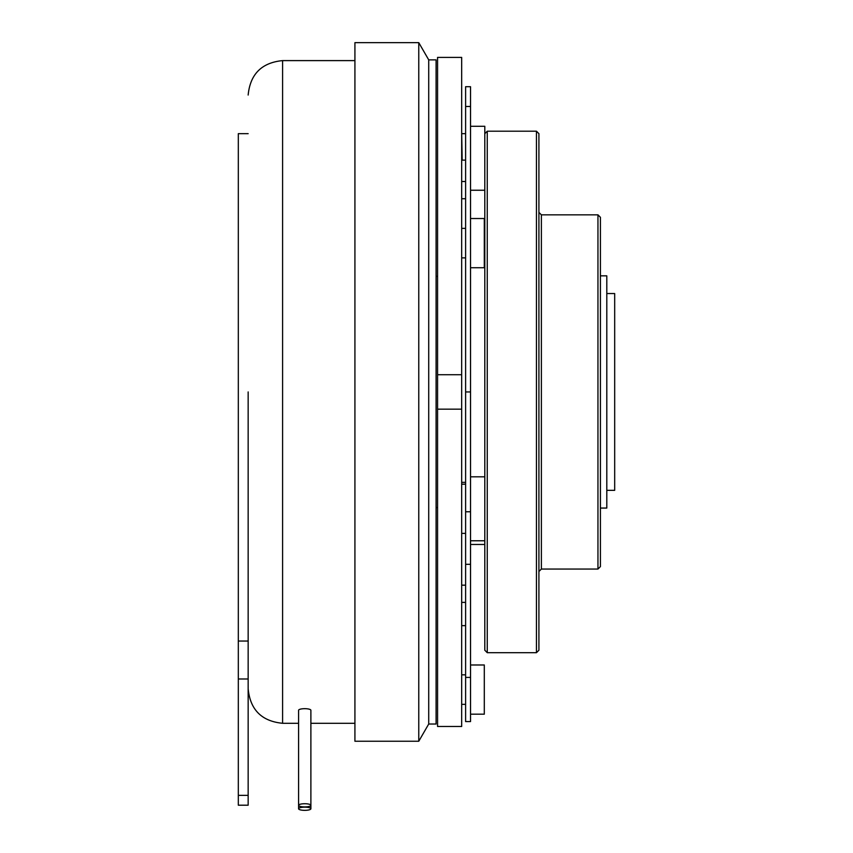 <?xml version="1.0" encoding="UTF-8"?>
<svg xmlns="http://www.w3.org/2000/svg" width="853" height="853" viewBox="0 0 853 853"><rect width="100%" height="100%" fill="white"/><g stroke="black" fill="none" stroke-linecap="round" stroke-linejoin="round"><path stroke-width="1.28" d="M304.734 807.162A6.152 1.589 0 0 1 310.887 808.761A6.152 1.589 0 0 1 304.734 810.35A6.152 1.589 0 0 1 298.593 808.761A6.152 1.589 0 0 1 304.734 807.162M304.734 803.729A6.152 1.589 0 0 1 310.887 805.317A6.152 1.589 0 0 1 304.734 806.917A6.152 1.589 0 0 1 298.593 805.317A6.152 1.589 0 0 1 304.734 803.729M310.887 808.761L310.887 710.282A6.152 1.589 180 0 0 304.734 708.683A6.152 1.589 180 0 0 298.593 710.282L298.593 808.761M248.159 391.943L248.159 805.2L238.318 805.2L238.318 641.04L248.159 641.04M428.718 391.943L428.718 724.026L436.096 724.026L436.096 59.87L428.718 59.87L428.718 391.943M418.77 391.943L418.77 741.246L354.923 741.246L354.923 42.65L418.77 42.65L418.77 391.943M470.536 126.287L484.803 126.287L484.803 650.231L487.255 652.694L487.255 131.202L536.452 131.202L538.915 133.665L538.915 650.231L536.452 652.694L536.452 131.202M470.536 714.185L484.301 714.185L484.301 664.988L470.536 664.988M470.536 267.725L484.301 267.725L484.301 218.528L470.536 218.528L484.301 218.528M248.159 133.665L238.318 133.665L238.318 641.04M597.953 569.058L597.953 214.839L600.416 217.302L600.416 566.595L597.953 569.058L541.378 569.058L538.915 571.521M465.61 198.728L461.676 198.728M461.676 482.35L465.61 482.35M461.676 534.618L461.676 482.958M462.166 160.129L461.676 132.439M600.416 508.057L606.803 508.057L606.803 275.839L600.416 275.839M606.803 490.336L614.682 490.336L614.682 293.549L606.803 293.549M437.568 374.734L461.676 374.734L461.676 57.407L437.568 57.407L437.568 409.163L461.676 409.163L461.676 374.734M437.568 409.163L437.568 726.489L461.676 726.489L461.676 409.163M461.676 181.508L465.61 181.508M465.61 602.389L461.676 602.389M461.676 585.169L465.61 585.169M465.61 160.129L461.676 160.129M465.61 564.313L465.61 511.768L470.536 511.768L470.536 721.563L465.61 721.563L465.61 564.313L470.536 564.313M465.61 106.486L470.536 106.486L470.536 86.718L465.61 86.718L465.61 511.768M470.536 106.486L470.536 511.768M354.923 60.606L282.599 60.606L282.599 723.291C261.679 721.243 250.206 709.771 248.159 688.851M597.953 214.839L541.378 214.839L541.378 569.058M248.159 795.359L238.318 795.359M248.159 678.988L238.318 678.988M470.536 391.943L465.61 391.943M470.536 677.41L465.61 677.41M282.599 60.606C261.679 62.653 250.206 74.126 248.159 95.046M437.568 507.556L436.096 507.556M428.718 724.026L418.77 741.246M484.803 544.459L470.536 544.459M354.923 723.291L310.887 723.291M298.593 723.291L282.599 723.291M470.536 190.24L484.803 190.24M470.536 540.77L484.803 540.77M487.255 652.694L536.452 652.694M465.61 533.392L462.166 533.392M461.676 704.343L465.61 704.343M461.676 257.883L465.61 257.883M461.676 228.369L465.61 228.369M461.676 674.83L465.61 674.83M465.61 133.665L462.166 133.665M465.61 484.195L462.166 484.195M461.676 625.633L465.61 625.633M541.378 214.839L538.915 212.376M470.536 476.816L484.803 476.816M484.803 133.665L487.255 131.202M428.718 59.87L418.77 42.65M437.568 276.34L436.096 276.34"/></g></svg>
